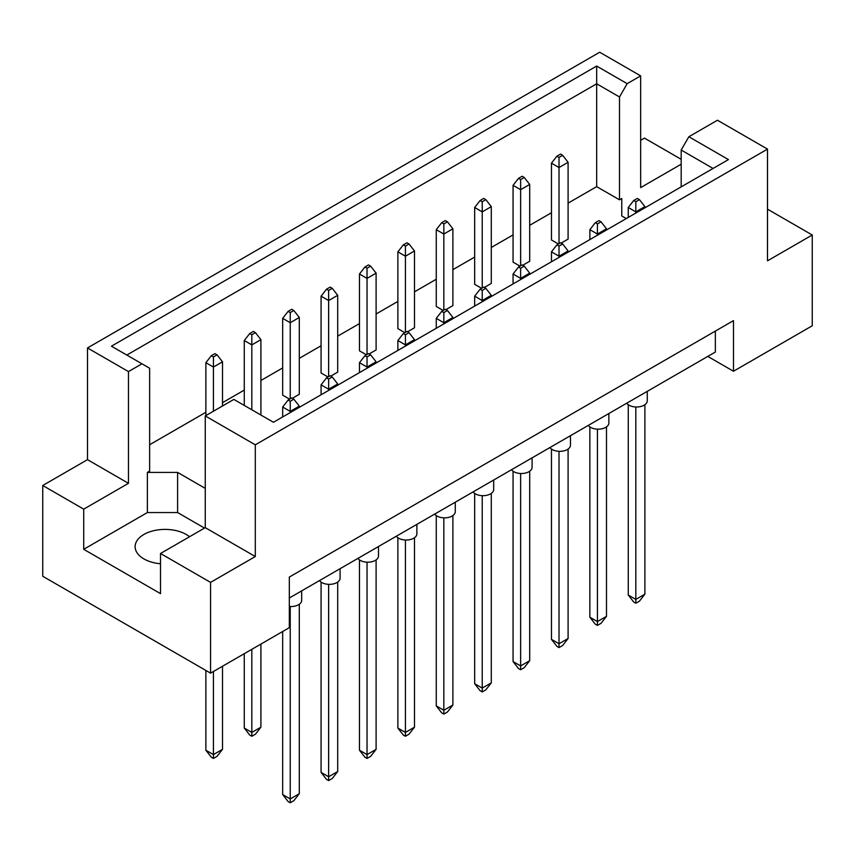 <?xml version="1.0" encoding="UTF-8"?>
<svg xmlns="http://www.w3.org/2000/svg" width="855" height="855" viewBox="0 0 855 855"><rect width="100%" height="100%" fill="white"/><g stroke="black" fill="none" stroke-linecap="round" stroke-linejoin="round"><path stroke-width="1.28" d="M160.516 563.766A29.936 17.282 180 0 1 143.886 558.903A29.936 17.282 180 0 1 135.122 546.687A29.936 17.282 180 0 1 153.601 530.72A29.936 17.282 180 0 1 186.219 534.461A29.936 17.282 180 0 1 189.532 536.737M681.179 186.871L681.179 150.031L688.863 136.736L717.463 120.224L767.501 149.112L767.501 260.828L812.25 234.997L767.501 209.165M522.747 265.285L529.694 261.267L529.694 184.456L520.631 189.692L520.631 179.571L524.254 177.477L522.138 176.258L518.515 178.353L520.631 179.571M520.631 265.809L520.631 189.692L513.064 185.332L513.064 262.143L520.022 266.161M561.147 243.119L568.094 239.101L568.094 162.29L559.02 167.527L559.02 157.406L562.654 155.311L560.538 154.082L556.904 156.176L559.02 157.406M559.02 243.632L559.02 167.527L551.464 163.166L551.464 239.977L558.422 243.985M568.094 203.137L596.672 186.647L619.501 199.824L621.767 198.51L621.767 215.973L626.266 218.57M149.636 444.739L205.873 412.27M222.503 402.662L244.274 390.094M260.903 380.496L282.674 367.928M299.303 358.33L321.074 345.762M337.704 336.154L359.474 323.585M376.104 313.988L397.874 301.42M414.493 291.822L436.264 279.254M452.894 269.646L474.664 257.077M491.294 247.48L513.064 234.911M529.694 225.314L551.464 212.745M205.264 488.376L177.605 472.409L147.37 472.409L149.636 471.094L149.636 368.238L111.449 346.19L596.672 66.049L627.175 83.662L640.662 75.881L599.697 52.23L87.499 347.942L128.464 371.594L141.951 363.803M485.854 199.643L483.738 198.424L480.115 200.519L482.231 201.737L485.854 199.643L491.294 206.632L482.231 211.869L474.664 207.498L474.664 284.309L481.622 288.327M484.347 287.451L491.294 283.443L491.294 206.632M447.454 221.819L445.337 220.59L441.714 222.685L443.831 223.914L447.454 221.819L452.894 228.798L443.831 234.035L436.264 229.674L436.264 306.485L443.221 310.493M445.947 309.628L452.894 305.609L452.894 228.798M409.053 243.985L406.937 242.767L403.314 244.861L405.43 246.08L409.053 243.985L414.493 250.964L405.43 256.201L397.874 251.84L397.874 328.651L404.821 332.67M407.546 331.793L414.493 327.775L414.493 250.964M370.653 266.151L368.537 264.932L364.914 267.027L367.03 268.246L370.653 266.151L376.104 273.14L367.03 278.377L359.474 274.017L359.474 350.817L366.421 354.836M369.146 353.959L376.104 349.952L376.104 273.14M332.253 288.327L330.137 287.109L326.514 289.204L328.63 290.422L332.253 288.327L337.704 295.306L328.63 300.543L321.074 296.183L321.074 372.994L328.021 377.002M330.746 376.136L337.704 372.117L337.704 295.306M293.853 310.493L291.737 309.275L288.114 311.37L290.23 312.588L293.853 310.493L299.303 317.483L290.23 322.72L282.674 318.349L282.674 395.16L289.621 399.178M292.346 398.302L299.303 394.283L299.303 317.483M42.75 485.501L83.715 509.153L128.464 483.321L87.499 459.659L42.75 485.501L42.75 576.27L210.554 673.152L289.321 627.677L289.321 577.061L733.483 320.625L733.483 371.252L812.25 325.776L812.25 234.997M681.179 164.213L640.662 187.608L640.662 75.881M681.179 159.319L644.446 138.115L640.662 140.295M688.863 136.736L728.439 159.586L273.45 422.274L233.875 399.413L205.264 415.936L255.303 444.824L767.501 149.112M204.516 528.091L177.605 512.551L147.37 512.551L83.715 549.305L160.516 593.637L160.516 553.495L210.554 582.383L255.303 556.541L205.264 527.653L205.264 415.936M255.303 556.541L255.303 444.824M128.464 483.321L128.464 371.594M87.499 459.659L87.499 347.942M83.715 549.305L83.715 509.153M210.554 582.383L210.554 673.152M707.79 356.407L733.483 371.252M160.516 553.495L205.264 527.653M715.346 331.099L715.346 352.046L289.321 598.008M596.672 186.647L596.672 83.79L126.807 355.06M619.501 199.824L619.501 96.968L596.672 83.79L596.672 66.049M627.175 83.662L619.501 96.968M621.767 215.973L621.767 198.51M713.081 168.456L681.179 150.031M147.37 512.551L147.37 472.409M177.605 512.551L177.605 472.409M647.267 391.344L647.267 400.835A10.688 6.167 180 0 1 640.673 406.542A10.688 6.167 180 0 1 629.024 405.195A10.688 6.167 180 0 1 626.715 403.218M635.821 406.991L635.821 599.408L644.894 594.172L644.894 404.714M628.265 404.714L628.265 595.037L635.821 599.408L635.821 603.245L633.705 602.027L628.265 595.037M644.894 594.172L639.455 601.151L635.821 603.245M639.455 199.643L637.338 198.424L633.705 200.519L635.821 201.737L639.455 199.643L644.894 206.632L635.821 211.869L635.821 201.737M635.821 213.055L635.821 211.869L628.265 207.498L633.705 200.519M644.894 207.818L644.894 206.632M628.265 207.498L628.265 217.416M551.464 163.166L556.904 156.176M562.654 155.311L568.094 162.29M608.867 413.521L608.867 423.001A10.688 6.167 180 0 1 602.273 428.708A10.688 6.167 180 0 1 590.623 427.372A10.688 6.167 180 0 1 588.315 425.384M597.421 429.157L597.421 621.574L606.494 616.337L606.494 426.88M589.865 426.88L589.865 617.214L597.421 621.574L597.421 625.411L595.304 624.193L589.865 617.214M606.494 616.337L601.054 623.316L597.421 625.411M601.054 221.819L598.938 220.59L595.304 222.685L597.421 223.914L601.054 221.819L606.494 228.798L597.421 234.035L597.421 223.914M597.421 235.221L597.421 234.035L589.865 229.674L595.304 222.685M606.494 229.984L606.494 228.798M589.865 229.674L589.865 239.582M513.064 185.332L518.515 178.353M524.254 177.477L529.694 184.456M570.467 435.687L570.467 445.177A10.688 6.167 180 0 1 563.873 450.874A10.688 6.167 180 0 1 552.223 449.538A10.688 6.167 180 0 1 549.915 447.55M559.02 451.333L559.02 643.74L568.094 638.503L568.094 449.057M551.464 449.057L551.464 639.38L559.02 643.74L559.02 647.588L556.904 646.359L551.464 639.38M568.094 638.503L562.654 645.493L559.02 647.588M562.654 243.985L560.538 242.767L556.904 244.861L559.02 246.08L562.654 243.985L568.094 250.964L559.02 256.201L559.02 246.08M559.02 257.398L559.02 256.201L551.464 251.84L556.904 244.861M568.094 252.161L568.094 250.964M551.464 251.84L551.464 261.758M493.677 480.029L493.677 489.52A10.688 6.167 180 0 1 487.072 495.216A10.688 6.167 180 0 1 475.423 493.88A10.688 6.167 180 0 1 473.114 491.892M482.231 495.676L482.231 688.083L491.294 682.846L491.294 493.388M474.664 493.388L474.664 683.722L482.231 688.083L482.231 691.919L480.115 690.701L474.664 683.722M491.294 682.846L485.854 689.825L482.231 691.919M485.854 288.327L483.738 287.109L480.115 289.204L482.231 290.422L485.854 288.327L491.294 295.306L482.231 300.543L482.231 290.422M482.231 301.73L482.231 300.543L474.664 296.183L480.115 289.204M491.294 296.493L491.294 295.306M474.664 296.183L474.664 306.101M416.877 524.361L416.877 533.851A10.688 6.167 180 0 1 410.272 539.558A10.688 6.167 180 0 1 398.622 538.223A10.688 6.167 180 0 1 396.325 536.235M405.43 540.007L405.43 732.425L414.493 727.188L414.493 537.731M397.874 537.731L397.874 728.065L405.43 732.425L405.43 736.262L403.314 735.043L397.874 728.065M414.493 727.188L409.053 734.167L405.43 736.262M409.053 332.67L406.937 331.441L403.314 333.536L405.43 334.765L409.053 332.67L414.493 339.649L405.43 344.886L405.43 334.765M405.43 346.072L405.43 344.886L397.874 340.525L403.314 333.536M414.493 340.835L414.493 339.649M397.874 340.525L397.874 350.432M340.076 568.703L340.076 578.194A10.688 6.167 180 0 1 333.471 583.89A10.688 6.167 180 0 1 321.822 582.554A10.688 6.167 180 0 1 319.524 580.566M328.63 584.35L328.63 776.768L337.704 771.531L337.704 582.073M321.074 582.073L321.074 772.396L328.63 776.768L328.63 780.604L326.514 779.386L321.074 772.396M337.704 771.531L332.253 778.51L328.63 780.604M332.253 377.002L330.137 375.783L326.514 377.878L328.63 379.096L332.253 377.002L337.704 383.991L328.63 389.228L328.63 379.096M328.63 390.414L328.63 389.228L321.074 384.857L326.514 377.878M337.704 385.178L337.704 383.991M321.074 384.857L321.074 394.775M482.231 287.975L482.231 201.737M474.664 207.498L480.115 200.519M405.43 332.317L405.43 246.08M397.874 251.84L403.314 244.861M328.63 376.66L328.63 290.422M321.074 296.183L326.514 289.204M251.83 649.33L251.83 732.425L260.903 727.188L260.903 644.093M244.274 653.69L244.274 728.065L251.83 732.425L251.83 736.262L249.713 735.043L244.274 728.065M260.903 727.188L255.463 734.167L251.83 736.262M255.463 332.67L253.347 331.441L249.713 333.536L251.83 334.765L255.463 332.67L260.903 339.649L251.83 344.886L251.83 334.765M251.83 409.791L251.83 344.886L244.274 340.525L249.713 333.536M260.903 415.028L260.903 339.649M244.274 340.525L244.274 405.42M532.077 457.853L532.077 467.343A10.688 6.167 180 0 1 525.472 473.05A10.688 6.167 180 0 1 513.823 471.704A10.688 6.167 180 0 1 511.514 469.726M520.631 473.499L520.631 665.917L529.694 660.68L529.694 471.223M513.064 471.223L513.064 661.546L520.631 665.917L520.631 669.754L518.515 668.535L513.064 661.546M529.694 660.68L524.254 667.659L520.631 669.754M524.254 266.151L522.138 264.932L518.515 267.027L520.631 268.246L524.254 266.151L529.694 273.14L520.631 278.377L520.631 268.246M520.631 279.564L520.631 278.377L513.064 274.017L518.515 267.027M529.694 274.327L529.694 273.14M513.064 274.017L513.064 283.924M455.277 502.195L455.277 511.685A10.688 6.167 180 0 1 448.672 517.382A10.688 6.167 180 0 1 437.023 516.046A10.688 6.167 180 0 1 434.714 514.058M443.831 517.841L443.831 710.259L452.894 705.022L452.894 515.565M436.264 515.565L436.264 705.888L443.831 710.259L443.831 714.096L441.714 712.878L436.264 705.888M452.894 705.022L447.454 712.001L443.831 714.096M447.454 310.493L445.337 309.275L441.714 311.37L443.831 312.588L447.454 310.493L452.894 317.483L443.831 322.72L443.831 312.588M443.831 323.906L443.831 322.72L436.264 318.349L441.714 311.37M452.894 318.669L452.894 317.483M436.264 318.349L436.264 328.267M378.476 546.537L378.476 556.028A10.688 6.167 180 0 1 371.872 561.724A10.688 6.167 180 0 1 360.222 560.388A10.688 6.167 180 0 1 357.924 558.401M367.03 562.184L367.03 754.591L376.104 749.354L376.104 559.907M359.474 559.907L359.474 750.23L367.03 754.591L367.03 758.438L364.914 757.209L359.474 750.23M376.104 749.354L370.653 756.344L367.03 758.438M370.653 354.836L368.537 353.617L364.914 355.712L367.03 356.93L370.653 354.836L376.104 361.815L367.03 367.052L367.03 356.93M367.03 368.238L367.03 367.052L359.474 362.691L364.914 355.712M376.104 363.001L376.104 361.815M359.474 362.691L359.474 372.609M301.676 590.869L301.676 600.36A10.688 6.167 180 0 1 289.321 606.462M290.23 606.516L290.23 798.933L299.303 793.697L299.303 604.239M282.674 631.524L282.674 794.573L290.23 798.933L290.23 802.77L288.114 801.552L282.674 794.573M299.303 793.697L293.853 800.675L290.23 802.77M293.853 399.178L291.737 397.949L288.114 400.044L290.23 401.273L293.853 399.178L299.303 406.157L290.23 411.394L290.23 401.273M290.23 412.58L290.23 411.394L282.674 407.033L288.114 400.044M299.303 407.343L299.303 406.157M282.674 407.033L282.674 416.941M443.831 310.151L443.831 223.914M436.264 229.674L441.714 222.685M367.03 354.483L367.03 268.246M359.474 274.017L364.914 267.027M290.23 398.825L290.23 312.588M282.674 318.349L288.114 311.37M213.429 671.496L213.429 754.591L222.503 749.354L222.503 666.259M205.873 670.448L205.873 750.23L213.429 754.591L213.429 758.438L211.313 757.209L205.873 750.23M222.503 749.354L217.063 756.344L213.429 758.438M217.063 354.836L214.947 353.617L211.313 355.712L213.429 356.93L217.063 354.836L222.503 361.815L213.429 367.052L213.429 356.93M213.429 411.223L213.429 367.052L205.873 362.691L211.313 355.712M222.503 405.986L222.503 361.815M205.873 362.691L205.873 415.583"/></g></svg>
